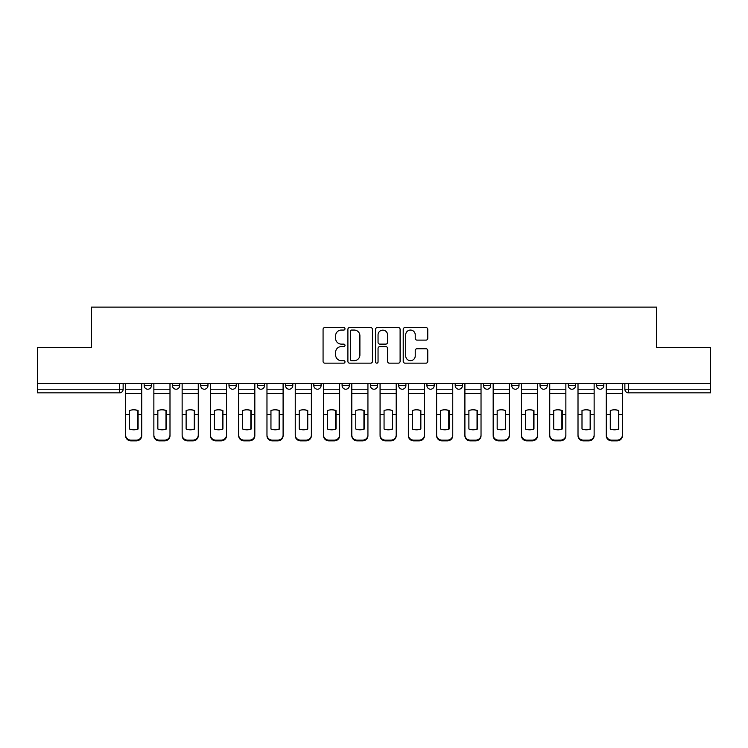 <?xml version="1.0" encoding="UTF-8"?>
<svg xmlns="http://www.w3.org/2000/svg" width="748" height="748" viewBox="0 0 748 748"><rect width="100%" height="100%" fill="white"/><g stroke="black" fill="none" stroke-linecap="round" stroke-linejoin="round"><path stroke-width="1.12" d="M344.996 328.811A1.244 1.244 0 0 0 343.753 327.568L324.847 327.568A1.776 1.776 0 0 0 323.071 329.344L323.071 361.377A1.776 1.776 0 0 0 324.847 363.154L343.753 363.154A1.244 1.244 0 0 0 344.996 361.91A1.244 1.244 0 0 0 343.753 360.658L341.303 360.658A5.694 5.694 0 0 1 335.618 354.973L335.618 352.299A5.694 5.694 0 0 1 341.303 346.605L343.753 346.605A1.244 1.244 0 0 0 344.996 345.361A1.244 1.244 0 0 0 343.753 344.117L341.303 344.117A5.694 5.694 0 0 1 335.618 338.423L335.618 335.749A5.694 5.694 0 0 1 341.303 330.064L343.753 330.064A1.244 1.244 0 0 0 344.996 328.811M426.93 383.602L426.93 385.603L434.177 385.603A3.628 3.628 0 0 1 430.549 389.222A3.628 3.628 0 0 1 426.93 385.603L426.93 383.602M398.656 383.602L398.656 385.603L405.902 385.603A3.628 3.628 0 0 1 402.274 389.222A3.628 3.628 0 0 1 398.656 385.603L398.656 383.602M257.265 385.603L257.265 383.602L257.265 385.603A3.628 3.628 0 0 0 260.893 389.222A3.628 3.628 0 0 1 257.265 385.603L264.521 385.603A3.628 3.628 0 0 1 260.893 389.222M200.716 383.602L200.716 385.603L207.963 385.603A3.628 3.628 0 0 1 204.344 389.222A3.628 3.628 0 0 1 200.716 385.603L200.716 383.602M172.442 385.603L172.442 383.602L172.442 385.603A3.628 3.628 0 0 0 176.061 389.222A3.628 3.628 0 0 1 172.442 385.603L179.688 385.603A3.628 3.628 0 0 1 176.061 389.222A3.628 3.628 0 0 0 179.688 385.603A3.628 3.628 0 0 1 176.061 389.222M144.158 385.603L144.158 383.602L144.158 385.603A3.628 3.628 0 0 0 147.786 389.222A3.628 3.628 0 0 1 144.158 385.603L151.414 385.603A3.628 3.628 0 0 1 147.786 389.222A3.628 3.628 0 0 0 151.414 385.603A3.628 3.628 0 0 1 147.786 389.222M425.995 340.116A1.776 1.776 0 0 0 427.772 338.33L427.772 329.344A1.776 1.776 0 0 0 425.995 327.568L405.005 327.568A1.776 1.776 0 0 0 403.219 329.344L403.219 361.377A1.776 1.776 0 0 0 405.005 363.154L425.995 363.154A1.776 1.776 0 0 0 427.772 361.377L427.772 350.522A1.776 1.776 0 0 0 425.995 348.746L417.01 348.746A1.776 1.776 0 0 0 415.234 350.522L415.234 355.898A4.759 4.759 0 0 1 410.474 360.658A4.759 4.759 0 0 1 405.715 355.898L405.715 334.824A4.759 4.759 0 0 1 410.474 330.064A4.759 4.759 0 0 1 415.234 334.824L415.234 338.33A1.776 1.776 0 0 0 417.01 340.116L425.995 340.116M37.4 383.602L37.4 347.54L91.415 347.54L91.415 307.119L656.585 307.119L656.585 347.54L710.6 347.54L710.6 383.602L37.4 383.602L37.4 389.222L123.139 389.222L123.139 383.602M372.439 329.344A1.776 1.776 0 0 0 370.662 327.568L349.671 327.568A1.776 1.776 0 0 0 347.895 329.344L347.895 361.377A1.776 1.776 0 0 0 349.671 363.154L370.662 363.154A1.776 1.776 0 0 0 372.439 361.377L372.439 329.344M377.338 327.568L398.329 327.568A1.776 1.776 0 0 1 400.105 329.344L400.105 361.377A1.776 1.776 0 0 1 398.329 363.154L389.343 363.154A1.776 1.776 0 0 1 387.567 361.377L387.567 348.381A1.776 1.776 0 0 0 385.79 346.605L379.825 346.605A1.776 1.776 0 0 0 378.049 348.381L378.049 361.91A1.244 1.244 0 0 1 376.805 363.154A1.244 1.244 0 0 1 375.561 361.91L375.561 329.344A1.776 1.776 0 0 1 377.338 327.568M624.861 383.602L624.861 389.222L710.6 389.222L710.6 392.85L628.488 392.85A3.628 3.628 0 0 1 624.861 389.222M710.6 383.602L710.6 389.222M123.139 389.222A3.628 3.628 0 0 1 119.512 392.85A3.628 3.628 0 0 0 123.139 389.222A3.628 3.628 0 0 1 119.512 392.85L37.4 392.85L37.4 389.222M603.842 383.602L603.842 385.603A3.628 3.628 0 0 1 600.214 389.222A3.628 3.628 0 0 1 596.586 385.603L603.842 385.603L603.842 383.602M596.586 383.602L596.586 385.603M575.558 383.602L575.558 385.603A3.628 3.628 0 0 1 571.94 389.222A3.628 3.628 0 0 1 568.312 385.603L575.558 385.603M568.312 383.602L568.312 385.603M547.284 383.602L547.284 385.603A3.628 3.628 0 0 1 543.656 389.222A3.628 3.628 0 0 1 540.037 385.603L547.284 385.603M540.037 383.602L540.037 385.603M519.009 383.602L519.009 385.603A3.628 3.628 0 0 1 515.381 389.222A3.628 3.628 0 0 1 511.754 385.603A3.628 3.628 0 0 0 515.381 389.222M511.754 383.602L511.754 385.603L519.009 385.603M490.735 383.602L490.735 385.603A3.628 3.628 0 0 1 487.107 389.222A3.628 3.628 0 0 1 483.479 385.603L490.735 385.603L490.735 383.602M483.479 383.602L483.479 385.603M462.451 383.602L462.451 385.603A3.628 3.628 0 0 1 458.833 389.222A3.628 3.628 0 0 1 455.205 385.603L462.451 385.603A3.628 3.628 0 0 1 458.833 389.222A3.628 3.628 0 0 0 462.451 385.603L462.451 383.602M455.205 383.602L455.205 385.603M434.177 383.602L434.177 385.603M405.902 383.602L405.902 385.603L405.902 383.602M377.628 383.602L377.628 385.603A3.628 3.628 0 0 1 374 389.222A3.628 3.628 0 0 1 370.372 385.603L377.628 385.603L377.628 383.602M370.372 383.602L370.372 385.603M349.344 383.602L349.344 385.603A3.628 3.628 0 0 1 345.726 389.222A3.628 3.628 0 0 1 342.098 385.603L349.344 385.603M342.098 383.602L342.098 385.603M321.07 383.602L321.07 385.603A3.628 3.628 0 0 1 317.451 389.222A3.628 3.628 0 0 1 313.823 385.603L321.07 385.603M313.823 383.602L313.823 385.603M292.795 383.602L292.795 385.603A3.628 3.628 0 0 1 289.167 389.222A3.628 3.628 0 0 1 285.549 385.603L292.795 385.603A3.628 3.628 0 0 1 289.167 389.222A3.628 3.628 0 0 0 292.795 385.603M285.549 383.602L285.549 385.603M264.521 383.602L264.521 385.603M236.246 383.602L236.246 385.603A3.628 3.628 0 0 1 232.619 389.222A3.628 3.628 0 0 1 228.991 385.603L236.246 385.603A3.628 3.628 0 0 1 232.619 389.222A3.628 3.628 0 0 0 236.246 385.603L236.246 383.602M228.991 383.602L228.991 385.603M207.963 383.602L207.963 385.603L207.963 383.602M179.688 383.602L179.688 385.603L179.688 383.602M151.414 383.602L151.414 385.603L151.414 383.602M351.625 330.064A1.244 1.244 0 0 0 350.382 331.308L350.382 359.414A1.244 1.244 0 0 0 351.625 360.658L354.206 360.658A5.694 5.694 0 0 0 359.9 354.973L359.9 335.749A5.694 5.694 0 0 0 354.206 330.064L351.625 330.064M387.567 334.908A4.759 4.759 0 0 0 382.808 330.149A4.759 4.759 0 0 0 378.049 334.908L378.049 342.341A1.776 1.776 0 0 0 379.825 344.117L385.79 344.117A1.776 1.776 0 0 0 387.567 342.341L387.567 334.908M137.726 429.165L137.726 410.418M133.649 409.811A11.239 9.892 180 0 1 137.726 410.54M125.58 415.467L125.58 434.981A5.442 5.161 0 0 0 131.022 440.142L136.276 440.142A5.442 5.161 0 0 0 141.718 434.981L141.718 435.729A5.442 5.161 180 0 1 136.276 440.881L136.276 440.142M133.649 429.82A11.239 10.659 180 0 0 137.726 429.025M138.09 414.719L138.09 410.54A11.239 9.892 180 0 0 133.827 409.801A11.239 9.892 180 0 0 129.572 410.54L129.572 429.025A11.239 10.659 180 0 0 138.09 429.025L138.09 414.719L141.718 414.719L141.718 434.981M141.718 383.602L141.718 414.719M125.58 383.602L125.58 434.981M131.022 440.142L131.022 440.881L136.276 440.881M131.022 440.881A5.442 5.161 180 0 1 125.58 435.729M166 429.165L166 410.418M161.923 409.811A11.239 9.892 180 0 1 166 410.54M153.864 415.467L153.864 434.981A5.442 5.161 0 0 0 159.296 440.142L164.551 440.142A5.442 5.161 0 0 0 169.992 434.981L169.992 435.729A5.442 5.161 180 0 1 164.551 440.881L164.551 440.142M161.923 429.82A11.239 10.659 180 0 0 166 429.025M194.284 429.165L194.284 410.418M190.198 409.811A11.239 9.892 180 0 1 194.284 410.54M182.138 415.467L182.138 434.981A5.442 5.161 0 0 0 187.57 440.142L192.834 440.142A5.442 5.161 0 0 0 198.267 434.981L198.267 435.729A5.442 5.161 180 0 1 192.834 440.881L192.834 440.142M190.198 429.82A11.239 10.659 180 0 0 194.284 429.025M166.365 414.719L166.365 410.54A11.239 9.892 180 0 0 162.11 409.801A11.239 9.892 180 0 0 157.847 410.54L157.847 429.025A11.239 10.659 180 0 0 166.365 429.025L166.365 414.719L169.992 414.719L169.992 434.981M169.992 383.602L169.992 414.719M153.864 383.602L153.864 434.981M159.296 440.142L159.296 440.881L164.551 440.881M159.296 440.881A5.442 5.161 180 0 1 153.864 435.729M194.639 414.719L194.639 410.54A11.239 9.892 180 0 0 190.385 409.801A11.239 9.892 180 0 0 186.121 410.54L186.121 429.025A11.239 10.659 180 0 0 194.639 429.025L194.639 414.719L198.267 414.719L198.267 434.981M198.267 383.602L198.267 414.719M182.138 383.602L182.138 434.981M187.57 440.142L187.57 440.881L192.834 440.881M187.57 440.881A5.442 5.161 180 0 1 182.138 435.729M222.558 429.165L222.558 410.418M218.481 409.811A11.239 9.892 180 0 1 222.558 410.54M210.412 415.467L210.412 434.981A5.442 5.161 0 0 0 215.854 440.142L221.109 440.142A5.442 5.161 0 0 0 226.541 434.981L226.541 435.729A5.442 5.161 180 0 1 221.109 440.881L221.109 440.142M218.481 429.82A11.239 10.659 180 0 0 222.558 429.025M250.832 429.165L250.832 410.418M246.756 409.811A11.239 9.892 180 0 1 250.832 410.54M238.687 415.467L238.687 434.981A5.442 5.161 0 0 0 244.129 440.142L249.383 440.142A5.442 5.161 0 0 0 254.825 434.981L254.825 435.729A5.442 5.161 180 0 1 249.383 440.881L249.383 440.142M246.756 429.82A11.239 10.659 180 0 0 250.832 429.025M279.107 429.165L279.107 410.418M275.03 409.811A11.239 9.892 180 0 1 279.107 410.54M266.971 415.467L266.971 434.981A5.442 5.161 0 0 0 272.403 440.142L277.658 440.142A5.442 5.161 0 0 0 283.099 434.981L283.099 435.729A5.442 5.161 180 0 1 277.658 440.881L277.658 440.142M275.03 429.82A11.239 10.659 180 0 0 279.107 429.025M222.923 414.719L222.923 410.54A11.239 9.892 180 0 0 218.659 409.801A11.239 9.892 180 0 0 214.405 410.54L214.405 429.025A11.239 10.659 180 0 0 222.923 429.025L222.923 414.719L226.541 414.719L226.541 434.981M226.541 383.602L226.541 414.719M210.412 383.602L210.412 434.981M215.854 440.142L215.854 440.881L221.109 440.881M215.854 440.881A5.442 5.161 180 0 1 210.412 435.729M251.197 414.719L251.197 410.54A11.239 9.892 180 0 0 246.934 409.801A11.239 9.892 180 0 0 242.679 410.54L242.679 429.025A11.239 10.659 180 0 0 251.197 429.025L251.197 414.719L254.825 414.719L254.825 434.981M254.825 383.602L254.825 414.719M238.687 383.602L238.687 434.981M244.129 440.142L244.129 440.881L249.383 440.881M244.129 440.881A5.442 5.161 180 0 1 238.687 435.729M279.471 414.719L279.471 410.54A11.239 9.892 180 0 0 275.217 409.801A11.239 9.892 180 0 0 270.954 410.54L270.954 429.025A11.239 10.659 180 0 0 279.471 429.025L279.471 414.719L283.099 414.719L283.099 434.981M283.099 383.602L283.099 414.719M266.971 383.602L266.971 434.981M272.403 440.142L272.403 440.881L277.658 440.881M272.403 440.881A5.442 5.161 180 0 1 266.971 435.729M307.391 429.165L307.391 410.418M303.305 409.811A11.239 9.892 180 0 1 307.391 410.54M295.245 415.467L295.245 434.981A5.442 5.161 0 0 0 300.677 440.142L305.941 440.142A5.442 5.161 0 0 0 311.374 434.981L311.374 435.729A5.442 5.161 180 0 1 305.941 440.881L305.941 440.142M303.305 429.82A11.239 10.659 180 0 0 307.391 429.025M307.746 414.719L307.746 410.54A11.239 9.892 180 0 0 303.492 409.801A11.239 9.892 180 0 0 299.228 410.54L299.228 429.025A11.239 10.659 180 0 0 307.746 429.025L307.746 414.719L311.374 414.719L311.374 434.981M311.374 383.602L311.374 414.719M295.245 383.602L295.245 434.981M300.677 440.142L300.677 440.881L305.941 440.881M300.677 440.881A5.442 5.161 180 0 1 295.245 435.729M335.665 429.165L335.665 410.418M331.588 409.811A11.239 9.892 180 0 1 335.665 410.54M323.519 415.467L323.519 434.981A5.442 5.161 0 0 0 328.961 440.142L334.216 440.142A5.442 5.161 0 0 0 339.648 434.981L339.648 435.729A5.442 5.161 180 0 1 334.216 440.881L334.216 440.142M331.588 429.82A11.239 10.659 180 0 0 335.665 429.025M336.03 414.719L336.03 410.54A11.239 9.892 180 0 0 331.766 409.801A11.239 9.892 180 0 0 327.502 410.54L327.502 429.025A11.239 10.659 180 0 0 336.03 429.025L336.03 414.719L339.648 414.719L339.648 434.981M339.648 383.602L339.648 414.719M323.519 383.602L323.519 434.981M328.961 440.142L328.961 440.881L334.216 440.881M328.961 440.881A5.442 5.161 180 0 1 323.519 435.729M363.939 429.165L363.939 410.418M359.863 409.811A11.239 9.892 180 0 1 363.939 410.54M351.794 415.467L351.794 434.981A5.442 5.161 0 0 0 357.235 440.142L362.49 440.142A5.442 5.161 0 0 0 367.932 434.981L367.932 435.729A5.442 5.161 180 0 1 362.49 440.881L362.49 440.142M359.863 429.82A11.239 10.659 180 0 0 363.939 429.025M364.304 414.719L364.304 410.54A11.239 9.892 180 0 0 360.04 409.801A11.239 9.892 180 0 0 355.786 410.54L355.786 429.025A11.239 10.659 180 0 0 364.304 429.025L364.304 414.719L367.932 414.719L367.932 434.981M367.932 383.602L367.932 414.719M351.794 383.602L351.794 434.981M357.235 440.142L357.235 440.881L362.49 440.881M357.235 440.881A5.442 5.161 180 0 1 351.794 435.729M392.214 429.165L392.214 410.418M388.137 409.811A11.239 9.892 180 0 1 392.214 410.54M380.068 415.467L380.068 434.981A5.442 5.161 0 0 0 385.51 440.142L390.765 440.142A5.442 5.161 0 0 0 396.206 434.981L396.206 435.729A5.442 5.161 180 0 1 390.765 440.881L390.765 440.142M388.137 429.82A11.239 10.659 180 0 0 392.214 429.025M392.578 414.719L392.578 410.54A11.239 9.892 180 0 0 388.324 409.801A11.239 9.892 180 0 0 384.061 410.54L384.061 429.025A11.239 10.659 180 0 0 392.578 429.025L392.578 414.719L396.206 414.719L396.206 434.981M396.206 383.602L396.206 414.719M380.068 383.602L380.068 434.981M385.51 440.142L385.51 440.881L390.765 440.881M385.51 440.881A5.442 5.161 180 0 1 380.068 435.729M420.498 429.165L420.498 410.418M416.412 409.811A11.239 9.892 180 0 1 420.498 410.54M408.352 415.467L408.352 434.981A5.442 5.161 0 0 0 413.784 440.142L419.039 440.142A5.442 5.161 0 0 0 424.481 434.981L424.481 435.729A5.442 5.161 180 0 1 419.039 440.881L419.039 440.142M416.412 429.82A11.239 10.659 180 0 0 420.498 429.025M420.853 414.719L420.853 410.54A11.239 9.892 180 0 0 416.599 409.801A11.239 9.892 180 0 0 412.335 410.54L412.335 429.025A11.239 10.659 180 0 0 420.853 429.025L420.853 414.719L424.481 414.719L424.481 434.981M424.481 383.602L424.481 414.719M408.352 383.602L408.352 434.981M413.784 440.142L413.784 440.881L419.039 440.881M413.784 440.881A5.442 5.161 180 0 1 408.352 435.729M448.772 429.165L448.772 410.418M444.695 409.811A11.239 9.892 180 0 1 448.772 410.54M436.626 415.467L436.626 434.981A5.442 5.161 0 0 0 442.059 440.142L447.323 440.142A5.442 5.161 0 0 0 452.755 434.981L452.755 435.729A5.442 5.161 180 0 1 447.323 440.881L447.323 440.142M444.695 429.82A11.239 10.659 180 0 0 448.772 429.025M449.137 414.719L449.137 410.54A11.239 9.892 180 0 0 444.873 409.801A11.239 9.892 180 0 0 440.609 410.54L440.609 429.025A11.239 10.659 180 0 0 449.137 429.025L449.137 414.719L452.755 414.719L452.755 434.981M452.755 383.602L452.755 414.719M436.626 383.602L436.626 434.981M442.059 440.142L442.059 440.881L447.323 440.881M442.059 440.881A5.442 5.161 180 0 1 436.626 435.729M477.046 429.165L477.046 410.418M472.97 409.811A11.239 9.892 180 0 1 477.046 410.54M464.901 415.467L464.901 434.981A5.442 5.161 0 0 0 470.342 440.142L475.597 440.142A5.442 5.161 0 0 0 481.029 434.981L481.029 435.729A5.442 5.161 180 0 1 475.597 440.881L475.597 440.142M472.97 429.82A11.239 10.659 180 0 0 477.046 429.025M477.411 414.719L477.411 410.54A11.239 9.892 180 0 0 473.147 409.801A11.239 9.892 180 0 0 468.893 410.54L468.893 429.025A11.239 10.659 180 0 0 477.411 429.025L477.411 414.719L481.029 414.719L481.029 434.981M481.029 383.602L481.029 414.719M464.901 383.602L464.901 434.981M470.342 440.142L470.342 440.881L475.597 440.881M470.342 440.881A5.442 5.161 180 0 1 464.901 435.729M505.321 429.165L505.321 410.418M501.244 409.811A11.239 9.892 180 0 1 505.321 410.54M493.175 415.467L493.175 434.981A5.442 5.161 0 0 0 498.617 440.142L503.872 440.142A5.442 5.161 0 0 0 509.313 434.981L509.313 435.729A5.442 5.161 180 0 1 503.872 440.881L503.872 440.142M501.244 429.82A11.239 10.659 180 0 0 505.321 429.025M505.685 414.719L505.685 410.54A11.239 9.892 180 0 0 501.422 409.801A11.239 9.892 180 0 0 497.168 410.54L497.168 429.025A11.239 10.659 180 0 0 505.685 429.025L505.685 414.719L509.313 414.719L509.313 434.981M509.313 383.602L509.313 414.719M493.175 383.602L493.175 434.981M498.617 440.142L498.617 440.881L503.872 440.881M498.617 440.881A5.442 5.161 180 0 1 493.175 435.729M533.595 429.165L533.595 410.418M529.519 409.811A11.239 9.892 180 0 1 533.595 410.54M521.459 415.467L521.459 434.981A5.442 5.161 0 0 0 526.891 440.142L532.146 440.142A5.442 5.161 0 0 0 537.588 434.981L537.588 435.729A5.442 5.161 180 0 1 532.146 440.881L532.146 440.142M529.519 429.82A11.239 10.659 180 0 0 533.595 429.025M533.96 414.719L533.96 410.54A11.239 9.892 180 0 0 529.706 409.801A11.239 9.892 180 0 0 525.442 410.54L525.442 429.025A11.239 10.659 180 0 0 533.96 429.025L533.96 414.719L537.588 414.719L537.588 434.981M537.588 383.602L537.588 414.719M521.459 383.602L521.459 434.981M526.891 440.142L526.891 440.881L532.146 440.881M526.891 440.881A5.442 5.161 180 0 1 521.459 435.729M561.879 429.165L561.879 410.418M557.802 409.811A11.239 9.892 180 0 1 561.879 410.54M549.733 415.467L549.733 434.981A5.442 5.161 0 0 0 555.166 440.142L560.43 440.142A5.442 5.161 0 0 0 565.862 434.981L565.862 435.729A5.442 5.161 180 0 1 560.43 440.881L560.43 440.142M557.802 429.82A11.239 10.659 180 0 0 561.879 429.025M562.234 414.719L562.234 410.54A11.239 9.892 180 0 0 557.98 409.801A11.239 9.892 180 0 0 553.716 410.54L553.716 429.025A11.239 10.659 180 0 0 562.234 429.025L562.234 414.719L565.862 414.719L565.862 434.981M565.862 383.602L565.862 414.719M549.733 383.602L549.733 434.981M555.166 440.142L555.166 440.881L560.43 440.881M555.166 440.881A5.442 5.161 180 0 1 549.733 435.729M590.153 429.165L590.153 410.418M586.077 409.811A11.239 9.892 180 0 1 590.153 410.54M578.008 415.467L578.008 434.981A5.442 5.161 0 0 0 583.449 440.142L588.704 440.142A5.442 5.161 0 0 0 594.136 434.981L594.136 435.729A5.442 5.161 180 0 1 588.704 440.881L588.704 440.142M586.077 429.82A11.239 10.659 180 0 0 590.153 429.025M590.518 414.719L590.518 410.54A11.239 9.892 180 0 0 586.254 409.801A11.239 9.892 180 0 0 582 410.54L582 429.025A11.239 10.659 180 0 0 590.518 429.025L590.518 414.719L594.136 414.719L594.136 434.981M594.136 383.602L594.136 414.719M578.008 383.602L578.008 434.981M583.449 440.142L583.449 440.881L588.704 440.881M583.449 440.881A5.442 5.161 180 0 1 578.008 435.729M618.428 429.165L618.428 410.418M614.351 409.811A11.239 9.892 180 0 1 618.428 410.54M606.282 415.467L606.282 434.981A5.442 5.161 0 0 0 611.724 440.142L616.978 440.142A5.442 5.161 0 0 0 622.42 434.981L622.42 435.729A5.442 5.161 180 0 1 616.978 440.881L616.978 440.142M614.351 429.82A11.239 10.659 180 0 0 618.428 429.025M618.792 414.719L618.792 410.54A11.239 9.892 180 0 0 614.529 409.801A11.239 9.892 180 0 0 610.275 410.54L610.275 429.025A11.239 10.659 180 0 0 618.792 429.025L618.792 414.719L622.42 414.719L622.42 434.981M622.42 383.602L622.42 414.719M606.282 383.602L606.282 434.981M611.724 440.142L611.724 440.881L616.978 440.881M611.724 440.881A5.442 5.161 180 0 1 606.282 435.729M119.512 383.602L119.512 392.85M628.488 383.602L628.488 392.85M138.09 414.429L141.718 414.429M125.58 414.429L129.572 414.429M125.58 393.532L141.718 393.532M125.58 414.719L129.572 414.719M125.58 389.222L141.718 389.222M166.365 414.429L169.992 414.429M153.864 414.429L157.847 414.429M153.864 393.532L169.992 393.532M153.864 414.719L157.847 414.719M153.864 389.222L169.992 389.222M194.639 414.429L198.267 414.429M182.138 414.429L186.121 414.429M182.138 393.532L198.267 393.532M182.138 414.719L186.121 414.719M182.138 389.222L198.267 389.222M222.923 414.429L226.541 414.429M210.412 414.429L214.405 414.429M210.412 393.532L226.541 393.532M210.412 414.719L214.405 414.719M210.412 389.222L226.541 389.222M251.197 414.429L254.825 414.429M238.687 414.429L242.679 414.429M238.687 393.532L254.825 393.532M238.687 414.719L242.679 414.719M238.687 389.222L254.825 389.222M279.471 414.429L283.099 414.429M266.971 414.429L270.954 414.429M266.971 393.532L283.099 393.532M266.971 414.719L270.954 414.719M266.971 389.222L283.099 389.222M307.746 414.429L311.374 414.429M295.245 414.429L299.228 414.429M295.245 393.532L311.374 393.532M295.245 414.719L299.228 414.719M295.245 389.222L311.374 389.222M336.03 414.429L339.648 414.429M323.519 414.429L327.502 414.429M323.519 393.532L339.648 393.532M323.519 414.719L327.502 414.719M323.519 389.222L339.648 389.222M364.304 414.429L367.932 414.429M351.794 414.429L355.786 414.429M351.794 393.532L367.932 393.532M351.794 414.719L355.786 414.719M351.794 389.222L367.932 389.222M392.578 414.429L396.206 414.429M380.068 414.429L384.061 414.429M380.068 393.532L396.206 393.532M380.068 414.719L384.061 414.719M380.068 389.222L396.206 389.222M420.853 414.429L424.481 414.429M408.352 414.429L412.335 414.429M408.352 393.532L424.481 393.532M408.352 414.719L412.335 414.719M408.352 389.222L424.481 389.222M449.137 414.429L452.755 414.429M436.626 414.429L440.609 414.429M436.626 393.532L452.755 393.532M436.626 414.719L440.609 414.719M436.626 389.222L452.755 389.222M477.411 414.429L481.029 414.429M464.901 414.429L468.893 414.429M464.901 393.532L481.029 393.532M464.901 414.719L468.893 414.719M464.901 389.222L481.029 389.222M505.685 414.429L509.313 414.429M493.175 414.429L497.168 414.429M493.175 393.532L509.313 393.532M493.175 414.719L497.168 414.719M493.175 389.222L509.313 389.222M533.96 414.429L537.588 414.429M521.459 414.429L525.442 414.429M521.459 393.532L537.588 393.532M521.459 414.719L525.442 414.719M521.459 389.222L537.588 389.222M562.234 414.429L565.862 414.429M549.733 414.429L553.716 414.429M549.733 393.532L565.862 393.532M549.733 414.719L553.716 414.719M549.733 389.222L565.862 389.222M590.518 414.429L594.136 414.429M578.008 414.429L582 414.429M578.008 393.532L594.136 393.532M578.008 414.719L582 414.719M578.008 389.222L594.136 389.222M618.792 414.429L622.42 414.429M606.282 414.429L610.275 414.429M606.282 393.532L622.42 393.532M606.282 414.719L610.275 414.719M606.282 389.222L622.42 389.222"/></g></svg>
